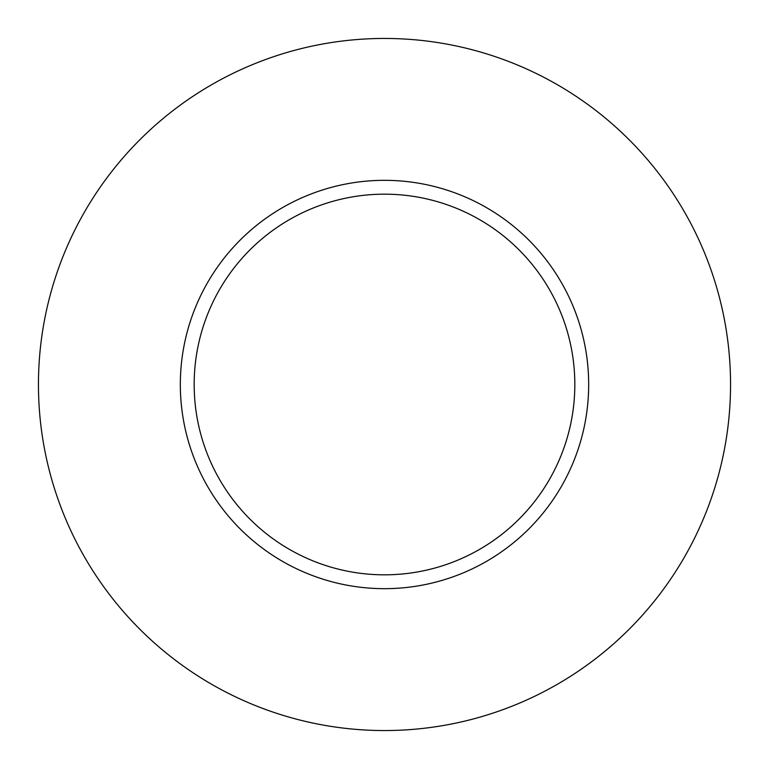 <?xml version="1.0" encoding="UTF-8"?>
<svg xmlns="http://www.w3.org/2000/svg" width="769" height="769" viewBox="0 0 769 769"><rect width="100%" height="100%" fill="white"/><g stroke="black" fill="none" stroke-linecap="round" stroke-linejoin="round"><path stroke-width="1.15" d="M574.827 384.5A190.328 190.328 0 0 0 384.5 194.173A190.328 190.328 0 0 0 194.173 384.5A190.328 190.328 0 0 0 384.5 574.827A190.328 190.328 0 0 0 574.827 384.5M730.55 384.5A346.05 346.05 0 0 0 384.5 38.45A346.05 346.05 0 0 0 38.45 384.5A346.05 346.05 0 0 0 384.5 730.55A346.05 346.05 0 0 0 730.55 384.5M588.669 384.5A204.17 204.17 0 0 1 384.5 588.669A204.17 204.17 0 0 1 180.331 384.5A204.17 204.17 0 0 1 384.5 180.331A204.17 204.17 0 0 1 588.669 384.5"/></g></svg>
